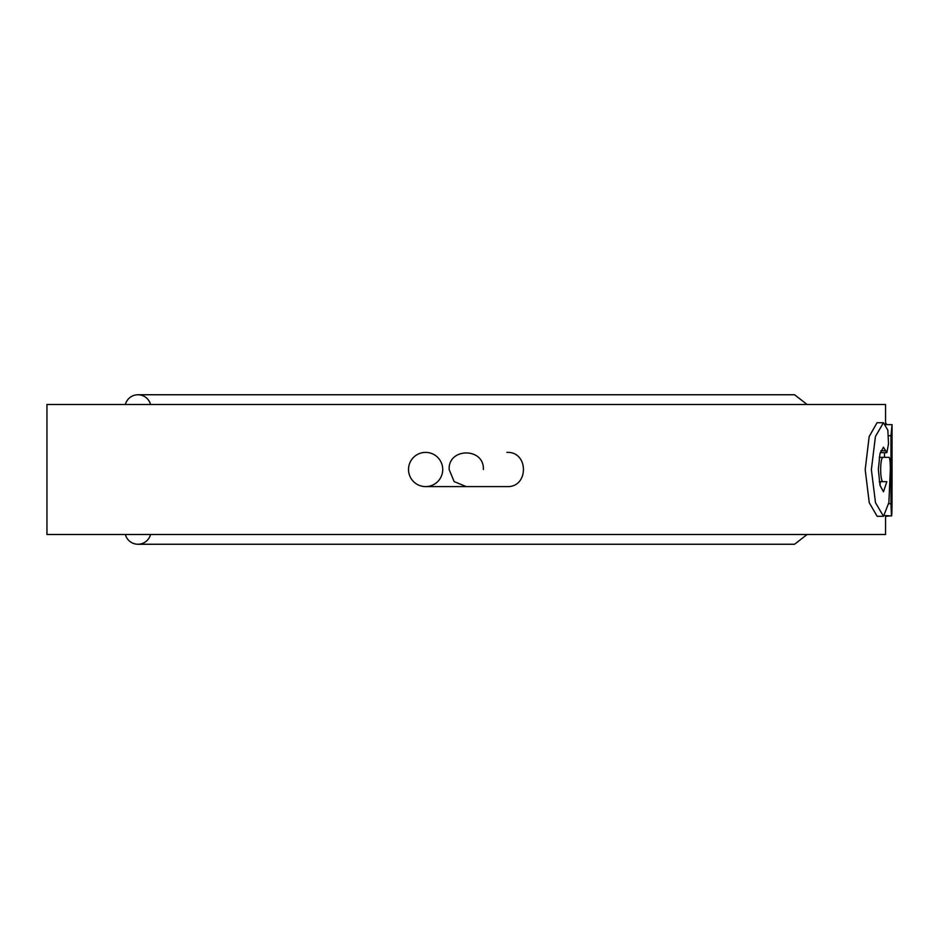 <?xml version="1.0" encoding="UTF-8"?>
<svg xmlns="http://www.w3.org/2000/svg" width="939" height="939" viewBox="0 0 939 939"><rect width="100%" height="100%" fill="white"/><g stroke="black" fill="none" stroke-linecap="round" stroke-linejoin="round"><path stroke-width="1.41" d="M150.545 534.502A13.005 13.005 0 0 1 125.368 534.502M125.368 404.498A13.005 13.005 0 0 1 150.545 404.498M885.547 422.538L886.768 424.628M890.008 515.922L885.547 516.368M892.015 465.744L892.015 486.918M892.05 424.628L890.97 435.731L890.97 503.75C891.51 519.361 891.85 519.467 892.015 504.067L892.05 424.628M888.717 503.75L890.97 503.75C891.51 519.361 891.85 519.467 892.015 504.067M885.9 424.628L891.627 424.628M884.491 457.328L884.491 452.692M891.674 515.922L885.043 515.581M889.057 457.328L883.247 457.328C879.82 456.577 879.82 482.411 883.247 481.672L886.839 481.672L883.458 491.801L879.972 485.275L878.341 469.512L879.96 453.748L883.446 447.199L886.827 452.692L888.529 443.936L887.836 430.168L883.423 422.738L875.418 436.541L871.38 469.653L875.488 502.682L883.505 516.297L888.881 502.553L890.336 469.5C890.313 462.117 889.879 458.056 889.057 457.328L882.601 457.328M879.256 457.328L883.247 457.328M879.256 481.672L883.247 481.672M879.96 485.228L880.418 481.672L886.839 481.672M886.827 452.692L880.242 452.645M883.505 516.297L877.132 516.297L869.244 502.682L865.195 469.653L869.174 436.541L877.049 422.738L883.423 422.738M442.727 469.5A17.102 17.102 0 0 1 417.069 484.313A17.102 17.102 0 0 1 417.069 454.687A17.102 17.102 0 0 1 442.727 469.5M466.249 486.602L454.147 481.601L449.147 469.5C448.091 447.434 484.407 447.434 483.362 469.5M885.547 515.922L885.547 534.502L46.95 534.502L46.95 404.498L885.547 404.498L885.547 424.099M888.47 435.731L890.97 435.731M880.841 450.743L885.735 450.743M794.535 544.256L137.963 544.256L794.535 544.256L807.129 534.502M807.129 404.498L794.535 394.744L137.963 394.744M892.05 468.35L892.05 484.536M506.872 452.398L506.884 452.398C528.95 451.33 528.95 487.67 506.884 486.602L425.625 486.602L506.884 486.602"/></g></svg>
